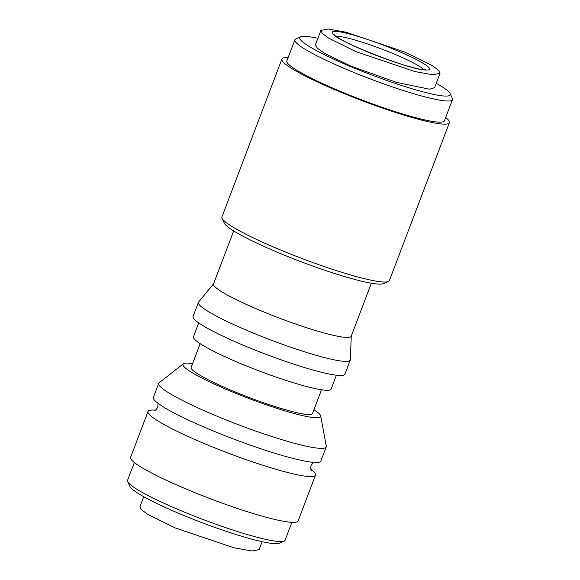 <?xml version="1.0" encoding="UTF-8"?>
<svg xmlns="http://www.w3.org/2000/svg" width="580" height="580" viewBox="0 0 580 580"><rect width="100%" height="100%" fill="white"/><g stroke="black" fill="none" stroke-linecap="round" stroke-linejoin="round"><path stroke-width="0.87" d="M440.01 73.385L434.572 87.71L429.396 89.182L396.154 82.28L350.53 65.96L324.669 53.375L317.296 48.154L315.447 44.711L320.892 30.385L328.2 29L346.188 32.255L404.934 52.128L432.361 65.67L438.603 70.368L440.01 73.385L432.695 74.762L414.685 71.507L355.975 51.634L328.548 38.091L322.306 33.401L320.892 30.385M335.189 31.392C343.462 31.211 373.389 40.549 397.583 50.873C422.247 61.197 436.153 70.368 426.612 70.013C418.289 70.173 388.506 60.886 364.218 50.532C339.445 40.158 325.692 31.052 335.189 31.392M155.375 410.154A89.581 10.418 20.8 0 0 148.023 411.495A89.581 10.418 20.8 0 0 203.022 443.018A89.581 10.418 20.8 0 0 315.505 475.114A89.581 10.418 20.8 0 0 310.902 469.235M262.124 541.676L259.108 549.615L251.792 551L233.783 547.737L175.066 527.872L147.646 514.329L141.397 509.639L139.99 506.615L143.753 496.712M445.672 117.493A89.581 10.418 -159.2 0 1 449.384 122.692A89.581 10.418 -159.2 0 1 336.9 90.589A89.581 10.418 -159.2 0 1 281.894 59.066A89.581 10.418 -159.2 0 1 288.122 57.652M281.894 59.066L221.923 216.956A89.581 10.418 20.8 0 0 222.067 218.312A89.581 10.418 20.8 0 0 276.921 248.472A89.581 10.418 20.8 0 0 388.397 281.496A89.581 10.418 20.8 0 0 389.405 280.575L449.384 122.692M222.067 218.312L224.271 223.126A85.782 9.976 20.8 0 0 276.805 252.01A85.782 9.976 20.8 0 0 383.554 283.635L388.397 281.496M436.247 83.295A80.468 9.36 -159.2 0 1 450.109 93.561L452.313 98.375A84.267 9.802 -159.2 0 1 452.443 99.659A84.267 9.802 -159.2 0 1 346.637 69.455A84.267 9.802 -159.2 0 1 294.901 39.81A84.267 9.802 -159.2 0 1 295.851 38.94L300.694 36.808A80.468 9.36 -159.2 0 1 317.876 38.323M452.443 99.659L444.411 120.799A84.267 9.802 -159.2 0 1 338.604 90.603A84.267 9.802 -159.2 0 1 286.868 60.958L294.901 39.81M450.109 93.561A80.468 9.36 -159.2 0 1 349.196 65.946A80.468 9.36 -159.2 0 1 300.694 36.808M233.667 230.927L213.534 283.939A73.638 8.562 20.8 0 0 258.745 309.851A73.638 8.562 20.8 0 0 351.204 336.24L371.345 283.221M213.592 283.787L198.592 302.064A81.229 9.447 20.8 0 0 198.404 302.39A81.229 9.447 20.8 0 0 248.276 330.97A81.229 9.447 20.8 0 0 350.269 360.079A81.229 9.447 20.8 0 0 350.342 359.716L351.27 336.081M198.404 302.39L193.046 316.484A81.229 9.447 20.8 0 0 242.918 345.071A81.229 9.447 20.8 0 0 344.919 374.18L350.269 360.079M198.73 322.908L193.452 336.806A73.638 8.562 20.8 0 0 238.663 362.717A73.638 8.562 20.8 0 0 331.129 389.1L336.407 375.209M200.173 343.686L191.168 367.394A64.909 7.547 20.8 0 0 231.021 390.231A64.909 7.547 20.8 0 0 312.526 413.489L321.53 389.782M192.604 363.609A73.638 8.562 20.8 0 0 183.389 363.798A73.638 8.562 20.8 0 0 228.223 390.202A73.638 8.562 20.8 0 0 320.726 415.962A73.638 8.562 20.8 0 0 313.961 409.712M183.389 363.798L159.203 382.699A89.581 10.418 20.8 0 0 158.731 383.3A89.581 10.418 20.8 0 0 213.73 414.823A89.581 10.418 20.8 0 0 326.214 446.926A89.581 10.418 20.8 0 0 326.272 446.158L320.726 415.962M158.731 383.3L153.381 397.401A89.581 10.418 20.8 0 0 208.38 428.917A89.581 10.418 20.8 0 0 320.863 461.02L326.214 446.926M148.023 411.495L130.616 457.315A89.581 10.418 20.8 0 0 185.622 488.831A89.581 10.418 20.8 0 0 298.106 520.934L315.505 475.114M134.328 462.507L127.556 480.349A84.267 9.802 20.8 0 0 127.687 481.625A84.267 9.802 20.8 0 0 179.292 509.994A84.267 9.802 20.8 0 0 284.149 541.06A84.267 9.802 20.8 0 0 285.099 540.19L291.878 522.348M284.149 541.06L279.306 543.199A80.468 9.36 -159.2 0 1 179.169 513.532A80.468 9.36 -159.2 0 1 129.891 486.439L127.687 481.625M336.197 36.359A48.205 5.604 -159.2 0 1 337.19 36.322A48.205 5.604 -159.2 0 1 395.031 54.382A48.205 5.604 -159.2 0 1 423.857 69.658M425.945 69.81L425.314 69.738C413.446 71.449 334.82 40.107 334.392 34.8M154.266 410.647C155.194 410.691 156.368 409.524 157.796 407.146L157.985 403.281M313.512 462.361L311.083 465.37C310.575 468.132 310.684 469.786 311.402 470.344"/></g></svg>
